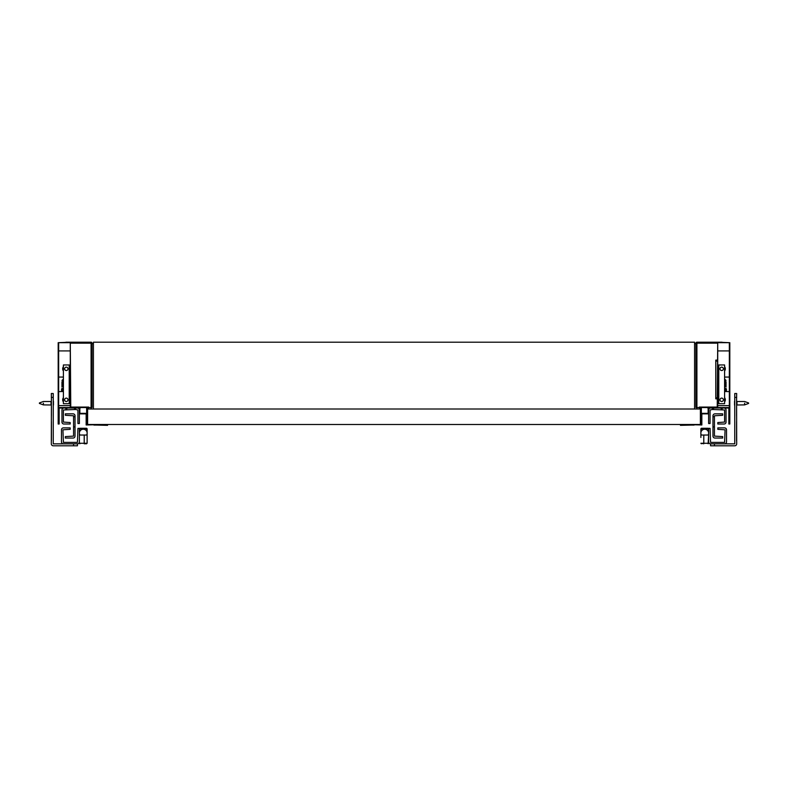 <?xml version="1.0" encoding="UTF-8"?>
<svg xmlns="http://www.w3.org/2000/svg" width="788" height="788" viewBox="0 0 788 788"><rect width="100%" height="100%" fill="white"/><g stroke="black" fill="none" stroke-linecap="round" stroke-linejoin="round"><path stroke-width="1.18" d="M51.407 398.354L51.309 443.851A1.94 1.94 0 0 0 53.239 445.791L77.441 445.791L77.441 443.851L53.239 443.851L53.239 393.517L51.309 393.517L51.407 398.354M51.407 406.106L51.407 415.778L51.407 406.106M51.407 421.59L51.407 440.955L51.407 421.59M51.309 441.92L51.309 443.851L51.309 441.92M53.239 443.851L53.239 442.019L53.239 443.851M75.51 409.484L77.933 409.977L77.933 423.53L79.381 423.53L79.381 408.036L75.51 408.036L75.51 409.484L63.404 409.977L63.404 422.072L70.181 422.555L70.181 424.013L63.887 424.013A1.94 1.94 0 0 1 61.956 422.072L61.956 409.977A1.94 1.94 0 0 1 63.887 408.036M77.441 408.036A1.94 1.94 0 0 1 79.381 409.977M74.545 408.036L74.545 409.484M66.793 408.036L66.793 409.484M65.828 409.484L65.828 408.036M73.57 416.754L75.027 416.754L75.027 426.919L73.57 426.919L73.57 415.778L65.345 415.296L65.345 413.848L73.087 413.848A1.94 1.94 0 0 1 75.027 415.778L75.027 416.754M73.57 426.919L73.57 436.109L65.345 436.591L65.345 438.049L73.087 438.049A1.94 1.94 0 0 0 75.027 436.109L75.027 426.919M61.474 441.92L61.474 429.815A1.94 1.94 0 0 1 63.404 427.884L70.181 427.884L70.181 429.332L62.922 429.815L63.404 442.403L77.441 442.403L77.933 428.367L79.381 428.367L79.381 441.92A1.94 1.94 0 0 1 77.441 443.851L63.404 443.851A1.94 1.94 0 0 1 61.474 441.92M79.864 428.268L86.641 428.268M79.381 431.233L79.864 428.751L86.641 428.751L87.123 431.233L87.123 428.751M79.864 443.762L79.381 443.27L87.123 443.27L87.123 431.233M87.123 434.986L86.641 435.045A3.871 3.871 0 0 0 83.252 429.233A3.871 3.871 0 0 0 79.903 435.045L79.381 434.986M84.218 443.762L86.641 443.762M87.123 435.045L84.218 435.045L84.218 443.27L79.381 443.27L79.381 435.045L84.218 435.045M58.667 407.554L58.667 342.691L70.28 342.691L70.28 407.554L58.667 407.554L70.28 407.554L70.28 405.613L58.667 405.613L58.667 407.554M79.381 408.036L59.149 408.036L59.149 424.013L58.184 424.013L58.184 342.691L70.28 342.209L70.762 407.071L88.67 407.071L88.67 408.036L87.123 408.036L87.123 424.496L103.583 424.496L86.158 424.978L86.158 413.848L79.381 413.848M79.864 408.036L80.928 407.554M86.641 413.365L79.864 413.365L79.864 407.554L86.641 407.554L86.641 413.365M69.216 395.359L70.28 396.423M70.28 342.691L70.28 350.926L58.667 350.926L58.667 342.691L70.28 342.691M63.404 390.129L62.538 390.129L62.538 391.577L63.404 391.577M70.28 389.164A0.965 0.965 0 0 1 69.314 390.129L69.216 390.129M58.667 377.058L63.404 377.058M69.216 377.058L69.314 389.164M58.667 391.577L61.572 391.577L61.572 389.164L63.404 389.164M61.956 381.766L61.956 386.869M61.956 380.446L62.922 379.481L62.922 381.766M62.922 386.869L63.404 379.481M69.699 379.481L69.699 389.164M69.216 364.962L69.216 403.683L63.404 403.683L63.404 364.962L69.216 364.962M92.058 343.657L93.417 343.657M89.162 407.554L91.093 407.554L91.093 409.002M96.904 425.077L107.552 425.343L107.552 424.496M70.762 343.174L91.093 343.174L91.093 407.554L92.058 407.554L92.058 343.174A0.965 0.965 0 0 0 91.093 342.209L91.093 343.174L92.058 343.174M79.864 407.554L86.641 407.554M91.093 342.209L65.926 342.209M736.593 398.354L736.691 443.851A1.94 1.94 0 0 1 734.761 445.791L710.559 445.791L710.559 443.851L710.559 445.791L710.559 443.851L734.761 443.851L734.761 393.517L736.691 393.517L734.761 393.517L736.691 393.517L736.593 398.354M736.593 406.106L736.593 415.778L736.593 406.106M736.593 421.59L736.593 440.955L736.593 421.59M736.691 441.92L736.691 443.851L736.691 441.92M734.761 443.851L734.761 442.019L734.761 443.851M712.49 409.484L710.067 409.977L710.067 423.53L708.619 423.53L708.619 408.036L712.49 408.036L712.49 409.484L724.596 409.977L724.596 422.072L717.819 422.555L717.819 424.013L724.113 424.013A1.94 1.94 0 0 0 726.043 422.072L726.043 409.977A1.94 1.94 0 0 0 724.113 408.036M710.559 408.036A1.94 1.94 0 0 0 708.619 409.977M721.207 408.036L721.207 409.484M713.455 408.036L713.455 409.484M722.172 409.484L722.172 408.036M714.43 416.754L712.973 416.754L712.973 426.919L714.43 426.919L714.43 415.778L722.655 415.296L722.655 413.848L714.913 413.848A1.94 1.94 0 0 0 712.973 415.778L712.973 416.754M714.43 426.919L714.43 436.109L722.655 436.591L722.655 438.049L714.913 438.049A1.94 1.94 0 0 1 712.973 436.109L712.973 426.919M726.526 441.92L726.526 429.815A1.94 1.94 0 0 0 724.596 427.884L717.819 427.884L717.819 429.332L725.078 429.815L724.596 442.403L710.559 442.403L710.067 428.367L708.619 428.367L708.619 441.92A1.94 1.94 0 0 0 710.559 443.851L724.596 443.851A1.94 1.94 0 0 0 726.526 441.92M708.136 428.268L701.359 428.268M708.619 431.233L708.136 428.751L701.359 428.751L700.877 431.233L700.877 428.751M700.877 437.468L700.877 431.233M700.877 434.986L701.359 435.045A3.871 3.871 0 0 1 704.748 429.233A3.871 3.871 0 0 1 708.097 435.045L708.619 434.986M708.136 443.762L708.619 435.045L703.783 435.045L703.783 443.27L708.619 443.27L700.877 443.27L701.359 443.762M700.877 433.065L700.887 435.045L703.783 435.045M698.838 407.554L696.907 407.554L696.907 409.002M695.942 343.657L694.583 343.657M691.096 425.077L680.448 425.343L680.448 424.496M708.136 407.554L701.359 407.554L701.359 413.365L708.136 413.365L708.136 407.554L701.359 407.554M717.238 343.174L696.907 343.174L696.907 407.554L695.942 407.554L695.942 343.174A0.965 0.965 0 0 1 696.907 342.209L696.907 343.174L695.942 343.174M696.907 342.209L722.074 342.209M729.333 407.554L729.333 342.691L717.72 342.691L717.72 407.554L729.333 407.554L717.72 407.554L717.72 405.613L729.333 405.613L729.333 407.554M708.619 408.036L728.851 408.036L728.851 424.013L729.816 424.013L729.816 342.691L717.72 342.209L717.238 407.071L699.33 407.071L699.33 408.036L700.877 408.036L700.877 424.496L684.417 424.496L701.842 424.978L701.842 413.848L708.619 413.848M708.136 408.036L707.072 407.554M718.784 395.359L717.72 396.423M717.72 342.691L717.72 350.926L729.333 350.926L729.333 342.691L717.72 342.691M729.333 391.577L726.428 391.577L726.428 389.164L724.596 389.164M718.686 389.164L718.784 377.058M729.333 377.058L724.596 377.058M717.72 389.164A0.965 0.965 0 0 0 718.686 390.129L718.784 390.129M724.596 390.129L725.462 390.129L725.462 391.577L724.596 391.577M726.043 381.766L726.043 386.869M726.043 380.446L725.078 379.481L725.078 381.766M725.078 386.869L724.596 379.481M718.301 379.481L718.301 389.164M718.784 364.962L718.784 403.683L724.596 403.683L724.596 364.962L718.784 364.962M717.238 360.116L715.78 360.116L717.238 360.116M715.78 398.836L717.238 398.836L715.78 398.836L715.78 397.871L717.238 397.871M717.238 361.081L715.78 361.081L715.78 360.116M715.78 361.081L715.78 397.871M87.606 424.496L87.606 409.002L700.394 409.002L700.394 424.496L87.606 424.496M93.417 409.002L93.417 342.209L694.583 342.209L694.583 409.002M97.771 425.077L93.9 425.077M68.004 399.811A1.694 1.694 0 0 0 65.463 398.344A1.694 1.694 0 0 0 65.463 401.279A1.694 1.694 0 0 0 68.004 399.811M63.404 397.635A3.635 3.635 0 0 0 63.404 401.988M69.216 401.988A3.635 3.635 0 0 0 69.216 397.635M43.389 403.2L43.389 404.894L43.389 403.2M39.4 402.954L43.389 401.506L51.013 401.506L51.013 404.983L43.389 404.894L39.4 403.436M53.436 401.259L53.436 405.13M690.229 425.077L694.1 425.077M744.611 403.2L744.611 404.894L744.611 403.2M748.6 402.954L744.611 401.506L736.987 401.506L736.987 404.983L744.611 404.894L748.6 403.436M734.564 401.259L734.564 405.13M68.004 368.833A1.694 1.694 0 0 0 65.463 367.366A1.694 1.694 0 0 0 65.463 370.301A1.694 1.694 0 0 0 68.004 368.833M63.404 366.656A3.635 3.635 0 0 0 63.404 371.01M69.216 371.01A3.635 3.635 0 0 0 69.216 366.656M719.996 399.811A1.694 1.694 0 0 1 722.537 398.344A1.694 1.694 0 0 1 722.537 401.279A1.694 1.694 0 0 1 719.996 399.811M724.596 397.635A3.635 3.635 0 0 1 724.596 401.988M718.784 401.988A3.635 3.635 0 0 1 718.784 397.635M719.996 368.833A1.694 1.694 0 0 1 722.537 367.366A1.694 1.694 0 0 1 722.537 370.301A1.694 1.694 0 0 1 719.996 368.833M724.596 366.656A3.635 3.635 0 0 1 724.596 371.01M718.784 371.01A3.635 3.635 0 0 1 718.784 366.656M73.57 443.851L73.57 445.791M51.309 397.388L53.249 397.388M714.43 443.851L714.43 445.791M736.691 397.388L734.751 397.388M703.783 443.762L700.877 443.27M79.381 433.114L79.381 441.989M61.956 388.189L62.922 389.164M700.887 435.045L700.877 433.203M726.043 388.189L725.078 389.164"/></g></svg>
